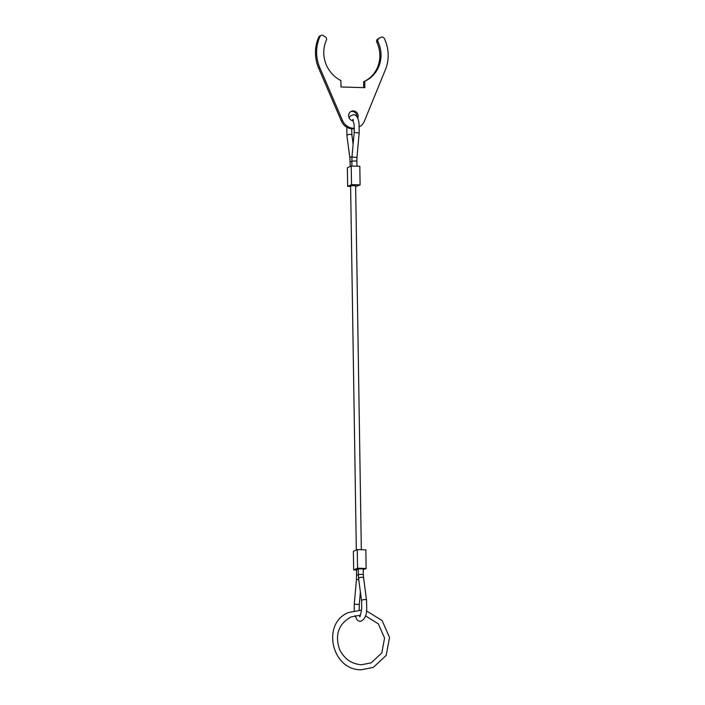<?xml version="1.0" encoding="UTF-8"?>
<svg xmlns="http://www.w3.org/2000/svg" width="705" height="705" viewBox="0 0 705 705"><rect width="100%" height="100%" fill="white"/><g stroke="black" fill="none" stroke-linecap="round" stroke-linejoin="round"><path stroke-width="1.06" d="M356.325 550.015L350.605 186.005L353.884 185.618L355.62 185.926L361.33 549.715M363.128 568.9L358.237 568.873L358.334 574.452L363.348 574.372L363.613 578.091A2.512 1.119 172.5 0 0 361.841 577.272A2.512 1.119 172.5 0 0 358.739 578.356A2.512 1.119 172.5 0 0 358.633 578.752L358.334 574.452M358.246 569.261L356.563 569.614L356.501 579.14L354.289 603.691A2.512 0.458 -174.9 0 0 354.404 603.841A2.512 0.458 -174.9 0 0 357.532 604.423A2.512 0.458 -174.9 0 0 359.286 604.141L359.224 610.116M356.571 570.019L353.681 569.931L353.39 551.31L357.25 549.6L357.55 568.221L366.133 568.468L365.842 549.847L357.25 549.6M363.269 569.746L366.133 568.468M353.681 569.931L357.55 568.221M350.614 186.437L347.662 186.349L347.362 167.728L351.231 166.019L351.522 184.639L360.105 184.886L359.814 166.274L351.231 166.019M360.105 184.886L355.628 186.587M347.662 186.349L351.522 184.639M354.359 128.284A12.54 11.8 -113.9 0 1 353.566 128.284A12.54 11.8 -113.9 0 1 342.515 120.511L319.841 67.733A37.612 35.409 -113.9 0 1 319.955 36.581A2.512 2.362 -113.9 0 1 323.278 35.62L325.375 36.924A2.512 2.362 -113.9 0 1 326.38 40.176A30.086 28.323 -113.9 0 0 340.894 80.537L341 86.971L364.846 87.676L364.749 81.242A30.086 28.323 -113.9 0 0 378.003 41.701A2.512 2.362 -113.9 0 1 378.911 38.502L380.964 37.321A2.512 2.362 -113.9 0 1 381.176 37.215L380.013 37.726A2.512 2.362 66.1 0 0 379.81 37.832L377.757 39.022A2.512 2.362 66.1 0 0 376.849 42.212A30.086 28.323 -113.9 0 1 363.586 81.754L363.683 87.64M381.176 37.215A2.512 2.362 -113.9 0 1 384.322 38.484A37.612 35.409 -113.9 0 1 385.415 69.672L364.379 121.163A12.54 11.8 -113.9 0 1 359.339 126.891M321.101 35.444L319.947 35.955A2.512 2.362 66.1 0 0 318.801 37.101A37.612 35.409 66.1 0 0 318.686 68.244L341.361 121.031A12.54 11.8 66.1 0 0 352.403 128.803A12.54 11.8 66.1 0 0 354.368 128.689M353.32 120.828A5.014 4.724 -113.9 0 1 351.337 111.293A5.014 4.724 -113.9 0 1 357.673 118.22M356.968 116.933A5.014 4.724 66.1 0 0 350.773 111.584M364.749 81.242L363.586 81.754M353.302 119.735L352.659 119.524L354.095 124.327L354.218 132.064A2.512 0.458 5.1 0 0 354.324 132.214A2.512 0.458 5.1 0 0 357.453 132.796A2.512 0.458 5.1 0 0 359.206 132.514L359.065 123.675C358.369 117.832 356.492 114.844 353.452 114.721L350.508 115.92L349.09 117.858M346.789 127.182L346.939 135.845A2.512 1.119 -7.5 0 1 347.045 135.448A2.512 1.119 -7.5 0 1 350.147 134.364A2.512 1.119 -7.5 0 1 351.918 135.193L353.117 144.261M355.241 157.338A2.512 0.458 5.1 0 0 356.994 157.056L356.853 161.004L351.839 161.084L352.007 156.607A2.512 0.458 5.1 0 0 352.112 156.766A2.512 0.458 5.1 0 0 355.241 157.338M350.235 166.459L349.892 158.105A2.512 1.119 -7.5 0 1 349.988 157.709A2.512 1.119 -7.5 0 1 351.998 156.704M350.156 161.833L351.839 161.471M355.029 615.641L357.188 620.109L360.052 621.475C364.432 619.995 366.644 615.897 366.697 609.19L366.556 600.352A2.512 1.119 172.5 0 0 364.785 599.532A2.512 1.119 172.5 0 0 361.683 600.616A2.512 1.119 172.5 0 0 361.586 601.012L361.7 608.741C360.669 614.628 359.947 617.254 359.541 616.637L360.193 616.47M358.774 579.81A2.512 0.458 -174.9 0 1 356.615 579.298A2.512 0.458 -174.9 0 1 356.501 579.14M363.225 574.478L363.251 568.794M358.343 574.848L356.651 575.192M380.964 37.321L379.81 37.832M342.515 120.511L341.361 121.031M319.955 36.581L318.801 37.101M319.841 67.733L318.686 68.244M378.911 38.502L377.757 39.022M378.003 41.701L376.849 42.212M356.994 157.056L359.206 132.514M356.924 166.186L356.853 161.004M360.387 591.944L359.286 604.141M363.613 578.091L366.556 600.352M358.633 578.752L361.586 601.012M354.236 610.689L354.289 603.691M351.91 166.036L351.839 161.084M352.007 156.607L354.218 132.064M349.892 158.105L346.939 135.845M351.698 128.759L351.918 135.193M361.55 610.16L348.816 612.433C321.057 622.85 331.597 670.631 361.374 669.75L373.227 667.432L386.199 655.377L389.539 637.443L382.031 620.479L366.503 610.909M365.454 615.817L378.303 623.846L384.569 638.051L381.81 652.945L371.191 662.85L361.524 664.736C351.575 664.013 344.251 658.919 339.572 649.437C334.699 634.905 338.453 624.092 350.852 617.016L360.519 615.13"/></g></svg>
